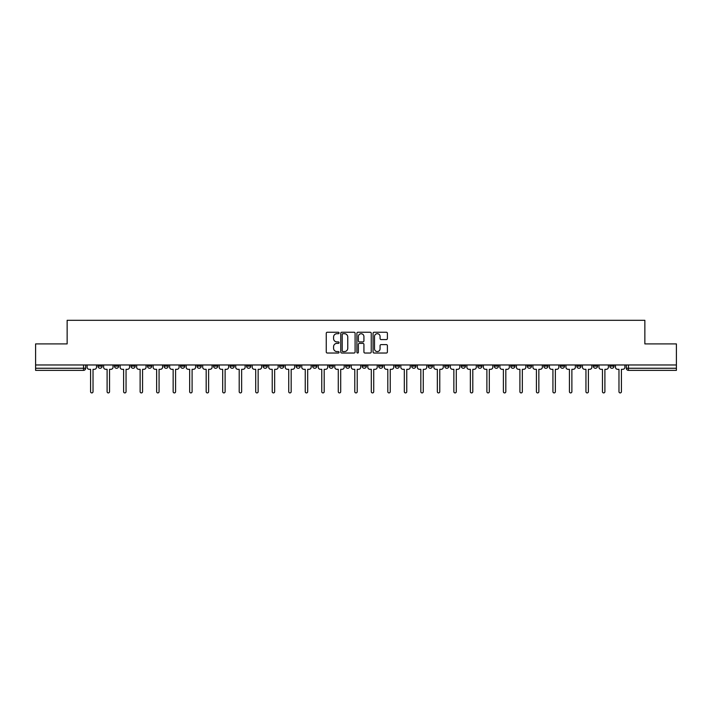 <?xml version="1.0" encoding="UTF-8"?>
<svg xmlns="http://www.w3.org/2000/svg" width="712" height="712" viewBox="0 0 712 712"><rect width="100%" height="100%" fill="white"/><g stroke="black" fill="none" stroke-linecap="round" stroke-linejoin="round"><path stroke-width="1.07" d="M339.063 332.976A0.73 0.73 0 0 0 338.333 332.246L327.298 332.246A1.041 1.041 0 0 0 326.256 333.287L326.256 351.986A1.041 1.041 0 0 0 327.298 353.027L338.333 353.027A0.73 0.73 0 0 0 339.063 352.298A0.73 0.73 0 0 0 338.333 351.568L336.91 351.568A3.329 3.329 0 0 1 333.581 348.248L333.581 346.691A3.329 3.329 0 0 1 336.91 343.362L338.333 343.362A0.73 0.73 0 0 0 339.063 342.641A0.73 0.73 0 0 0 338.333 341.911L336.91 341.911A3.329 3.329 0 0 1 333.581 338.583L333.581 337.025A3.329 3.329 0 0 1 336.91 333.705L338.333 333.705A0.73 0.73 0 0 0 339.063 332.976M543.772 364.971L543.772 366.137L548.009 366.137A2.118 2.118 0 0 1 545.89 368.255A2.118 2.118 0 0 1 543.772 366.137L543.772 364.971M527.263 364.971L527.263 366.137L531.499 366.137A2.118 2.118 0 0 1 529.381 368.255A2.118 2.118 0 0 1 527.263 366.137L527.263 364.971M428.188 364.971L428.188 366.137L432.424 366.137A2.118 2.118 0 0 1 430.306 368.255A2.118 2.118 0 0 1 428.188 366.137L428.188 364.971M411.678 364.971L411.678 366.137L415.906 366.137A2.118 2.118 0 0 1 413.797 368.255A2.118 2.118 0 0 1 411.678 366.137L411.678 364.971M395.16 364.971L395.16 366.137L399.396 366.137A2.118 2.118 0 0 1 397.278 368.255A2.118 2.118 0 0 1 395.16 366.137L395.16 364.971M362.141 364.971L362.141 366.137L366.377 366.137A2.118 2.118 0 0 1 364.259 368.255A2.118 2.118 0 0 1 362.141 366.137L362.141 364.971M329.113 366.137L329.113 364.971L329.113 366.137A2.118 2.118 0 0 0 331.231 368.255A2.118 2.118 0 0 1 329.113 366.137L333.35 366.137A2.118 2.118 0 0 1 331.231 368.255A2.118 2.118 0 0 0 333.35 366.137L333.35 364.971L333.35 366.137M312.604 366.137L312.604 364.971L312.604 366.137A2.118 2.118 0 0 0 314.722 368.255A2.118 2.118 0 0 1 312.604 366.137L316.84 366.137A2.118 2.118 0 0 1 314.722 368.255M296.094 366.137L296.094 364.971L296.094 366.137A2.118 2.118 0 0 0 298.203 368.255A2.118 2.118 0 0 1 296.094 366.137L300.322 366.137A2.118 2.118 0 0 1 298.203 368.255A2.118 2.118 0 0 0 300.322 366.137L300.322 364.971L300.322 366.137M279.576 364.971L279.576 366.137L283.812 366.137A2.118 2.118 0 0 1 281.694 368.255A2.118 2.118 0 0 1 279.576 366.137L279.576 364.971M263.066 364.971L263.066 366.137L267.303 366.137A2.118 2.118 0 0 1 265.184 368.255A2.118 2.118 0 0 1 263.066 366.137L263.066 364.971M246.557 364.971L246.557 366.137L250.784 366.137A2.118 2.118 0 0 1 248.675 368.255A2.118 2.118 0 0 1 246.557 366.137L246.557 364.971M230.038 366.137L230.038 364.971L230.038 366.137A2.118 2.118 0 0 0 232.157 368.255A2.118 2.118 0 0 1 230.038 366.137L234.275 366.137A2.118 2.118 0 0 1 232.157 368.255M197.019 366.137L197.019 364.971L197.019 366.137A2.118 2.118 0 0 0 199.138 368.255A2.118 2.118 0 0 1 197.019 366.137L201.247 366.137A2.118 2.118 0 0 1 199.138 368.255A2.118 2.118 0 0 0 201.247 366.137L201.247 364.971L201.247 366.137M180.501 366.137L180.501 364.971L180.501 366.137A2.118 2.118 0 0 0 182.619 368.255A2.118 2.118 0 0 1 180.501 366.137L184.737 366.137A2.118 2.118 0 0 1 182.619 368.255A2.118 2.118 0 0 0 184.737 366.137L184.737 364.971L184.737 366.137M163.991 366.137L163.991 364.971L163.991 366.137A2.118 2.118 0 0 0 166.11 368.255A2.118 2.118 0 0 1 163.991 366.137L168.228 366.137A2.118 2.118 0 0 1 166.11 368.255A2.118 2.118 0 0 0 168.228 366.137L168.228 364.971L168.228 366.137M147.482 366.137L147.482 364.971L147.482 366.137A2.118 2.118 0 0 0 149.6 368.255A2.118 2.118 0 0 1 147.482 366.137L151.718 366.137A2.118 2.118 0 0 1 149.6 368.255M130.972 366.137L130.972 364.971L130.972 366.137A2.118 2.118 0 0 0 133.082 368.255A2.118 2.118 0 0 1 130.972 366.137L135.2 366.137A2.118 2.118 0 0 1 133.082 368.255A2.118 2.118 0 0 0 135.2 366.137L135.2 364.971L135.2 366.137M114.454 366.137L114.454 364.971L114.454 366.137A2.118 2.118 0 0 0 116.572 368.255A2.118 2.118 0 0 1 114.454 366.137L118.69 366.137A2.118 2.118 0 0 1 116.572 368.255A2.118 2.118 0 0 0 118.69 366.137L118.69 364.971L118.69 366.137M386.367 339.571A1.041 1.041 0 0 0 387.399 338.529L387.399 333.287A1.041 1.041 0 0 0 386.367 332.246L374.103 332.246A1.041 1.041 0 0 0 373.061 333.287L373.061 351.986A1.041 1.041 0 0 0 374.103 353.027L386.367 353.027A1.041 1.041 0 0 0 387.399 351.986L387.399 345.649A1.041 1.041 0 0 0 386.367 344.608L381.116 344.608A1.041 1.041 0 0 0 380.075 345.649L380.075 348.791A2.777 2.777 0 0 1 377.298 351.568A2.777 2.777 0 0 1 374.521 348.791L374.521 336.482A2.777 2.777 0 0 1 377.298 333.705A2.777 2.777 0 0 1 380.075 336.482L380.075 338.529A1.041 1.041 0 0 0 381.116 339.571L386.367 339.571M35.6 364.971L35.6 343.905L67.142 343.905L67.142 320.302L644.858 320.302L644.858 343.905L676.4 343.905L676.4 364.971L35.6 364.971L35.6 368.255L85.662 368.255L85.662 364.971L85.662 368.255A2.118 2.118 0 0 1 83.553 370.365L35.6 370.365L35.6 368.255M355.092 333.287A1.041 1.041 0 0 0 354.051 332.246L341.796 332.246A1.041 1.041 0 0 0 340.754 333.287L340.754 351.986A1.041 1.041 0 0 0 341.796 353.027L354.051 353.027A1.041 1.041 0 0 0 355.092 351.986L355.092 333.287M357.949 332.246L370.204 332.246A1.041 1.041 0 0 1 371.246 333.287L371.246 351.986A1.041 1.041 0 0 1 370.204 353.027L364.962 353.027A1.041 1.041 0 0 1 363.921 351.986L363.921 344.403A1.041 1.041 0 0 0 362.88 343.362L359.4 343.362A1.041 1.041 0 0 0 358.367 344.403L358.367 352.298A0.73 0.73 0 0 1 357.638 353.027A0.73 0.73 0 0 1 356.908 352.298L356.908 333.287A1.041 1.041 0 0 1 357.949 332.246M626.337 364.971L626.337 368.255L676.4 368.255L676.4 370.365L628.447 370.365A2.118 2.118 0 0 1 626.337 368.255A2.118 2.118 0 0 0 628.447 370.365L628.447 364.971M676.4 364.971L676.4 368.255M614.056 364.971L614.056 366.137A2.118 2.118 0 0 1 611.937 368.255A2.118 2.118 0 0 1 609.819 366.137L614.056 366.137M609.819 364.971L609.819 366.137M597.546 364.971L597.546 366.137A2.118 2.118 0 0 1 595.428 368.255A2.118 2.118 0 0 1 593.31 366.137A2.118 2.118 0 0 0 595.428 368.255M593.31 364.971L593.31 366.137L597.546 366.137M581.028 364.971L581.028 366.137A2.118 2.118 0 0 1 578.918 368.255A2.118 2.118 0 0 1 576.8 366.137L581.028 366.137M576.8 364.971L576.8 366.137M564.518 364.971L564.518 366.137A2.118 2.118 0 0 1 562.4 368.255A2.118 2.118 0 0 1 560.282 366.137L564.518 366.137M560.282 364.971L560.282 366.137M548.009 364.971L548.009 366.137M531.499 364.971L531.499 366.137L531.499 364.971M514.981 364.971L514.981 366.137A2.118 2.118 0 0 1 512.862 368.255A2.118 2.118 0 0 1 510.753 366.137L514.981 366.137M510.753 364.971L510.753 366.137M498.471 364.971L498.471 366.137A2.118 2.118 0 0 1 496.353 368.255A2.118 2.118 0 0 1 494.235 366.137L498.471 366.137M494.235 364.971L494.235 366.137M481.962 364.971L481.962 366.137A2.118 2.118 0 0 1 479.844 368.255A2.118 2.118 0 0 1 477.725 366.137L481.962 366.137M477.725 364.971L477.725 366.137M465.443 364.971L465.443 366.137A2.118 2.118 0 0 1 463.325 368.255A2.118 2.118 0 0 1 461.216 366.137L465.443 366.137M461.216 364.971L461.216 366.137M448.934 364.971L448.934 366.137A2.118 2.118 0 0 1 446.816 368.255A2.118 2.118 0 0 1 444.697 366.137L448.934 366.137M444.697 364.971L444.697 366.137M432.424 364.971L432.424 366.137A2.118 2.118 0 0 1 430.306 368.255M415.906 364.971L415.906 366.137M399.396 366.137L399.396 364.971L399.396 366.137A2.118 2.118 0 0 1 397.278 368.255M382.887 364.971L382.887 366.137A2.118 2.118 0 0 1 380.769 368.255A2.118 2.118 0 0 1 378.651 366.137A2.118 2.118 0 0 0 380.769 368.255A2.118 2.118 0 0 0 382.887 366.137L378.651 366.137L378.651 364.971M366.377 366.137L366.377 364.971L366.377 366.137A2.118 2.118 0 0 1 364.259 368.255M349.859 364.971L349.859 366.137A2.118 2.118 0 0 1 347.741 368.255A2.118 2.118 0 0 1 345.623 366.137A2.118 2.118 0 0 0 347.741 368.255M345.623 364.971L345.623 366.137L349.859 366.137M316.84 364.971L316.84 366.137L316.84 364.971M283.812 366.137L283.812 364.971L283.812 366.137A2.118 2.118 0 0 1 281.694 368.255M267.303 366.137L267.303 364.971L267.303 366.137A2.118 2.118 0 0 1 265.184 368.255M250.784 366.137L250.784 364.971L250.784 366.137A2.118 2.118 0 0 1 248.675 368.255M234.275 364.971L234.275 366.137L234.275 364.971M217.765 366.137L217.765 364.971L217.765 366.137A2.118 2.118 0 0 1 215.647 368.255A2.118 2.118 0 0 1 213.529 366.137L217.765 366.137A2.118 2.118 0 0 1 215.647 368.255M213.529 364.971L213.529 366.137M151.718 364.971L151.718 366.137L151.718 364.971M102.181 364.971L102.181 366.137A2.118 2.118 0 0 1 100.063 368.255A2.118 2.118 0 0 1 97.945 366.137A2.118 2.118 0 0 0 100.063 368.255A2.118 2.118 0 0 0 102.181 366.137L102.181 364.971M97.945 364.971L97.945 366.137L102.181 366.137M83.553 364.971L83.553 370.365A2.118 2.118 0 0 0 85.662 368.255M342.935 333.705A0.73 0.73 0 0 0 342.205 334.426L342.205 350.847A0.73 0.73 0 0 0 342.935 351.568L344.439 351.568A3.329 3.329 0 0 0 347.767 348.248L347.767 337.025A3.329 3.329 0 0 0 344.439 333.705L342.935 333.705M363.921 336.536A2.777 2.777 0 0 0 361.144 333.75A2.777 2.777 0 0 0 358.367 336.536L358.367 340.87A1.041 1.041 0 0 0 359.4 341.911L362.88 341.911A1.041 1.041 0 0 0 363.921 340.87L363.921 336.536M87.095 364.971L87.095 367.196A2.118 2.118 139.8 0 0 89.214 369.314L90.584 369.314L90.584 391.698A1.219 1.219 139.8 0 0 91.803 392.917A1.219 1.219 139.8 0 0 93.023 391.698L93.023 369.314L94.402 369.314A2.118 2.118 139.8 0 0 96.512 367.196L96.512 364.971M103.605 364.971L103.605 367.196A2.118 2.118 139.8 0 0 105.723 369.314L107.103 369.314L107.103 391.698A1.219 1.219 139.8 0 0 108.313 392.917A1.219 1.219 139.8 0 0 109.532 391.698L109.532 369.314L110.912 369.314A2.118 2.118 139.8 0 0 113.03 367.196L113.03 364.971M120.123 364.971L120.123 367.196A2.118 2.118 139.8 0 0 122.233 369.314L123.612 369.314L123.612 391.698A1.219 1.219 139.8 0 0 124.831 392.917A1.219 1.219 139.8 0 0 126.051 391.698L126.051 369.314L127.421 369.314A2.118 2.118 139.8 0 0 129.54 367.196L129.54 364.971M136.633 364.971L136.633 367.196A2.118 2.118 139.8 0 0 138.751 369.314L140.122 369.314L140.122 391.698A1.219 1.219 139.8 0 0 141.341 392.917A1.219 1.219 139.8 0 0 142.56 391.698L142.56 369.314L143.931 369.314A2.118 2.118 139.8 0 0 146.049 367.196L146.049 364.971M153.142 364.971L153.142 367.196A2.118 2.118 139.8 0 0 155.26 369.314L156.64 369.314L156.64 391.698A1.219 1.219 139.8 0 0 157.85 392.917A1.219 1.219 139.8 0 0 159.07 391.698L159.07 369.314L160.449 369.314A2.118 2.118 139.8 0 0 162.567 367.196L162.567 364.971M169.652 364.971L169.652 367.196A2.118 2.118 139.8 0 0 171.77 369.314L173.15 369.314L173.15 391.698A1.219 1.219 139.8 0 0 174.369 392.917A1.219 1.219 139.8 0 0 175.579 391.698L175.579 369.314L176.959 369.314A2.118 2.118 139.8 0 0 179.077 367.196L179.077 364.971M186.17 364.971L186.17 367.196A2.118 2.118 139.8 0 0 188.288 369.314L189.659 369.314L189.659 391.698A1.219 1.219 139.8 0 0 190.878 392.917A1.219 1.219 139.8 0 0 192.098 391.698L192.098 369.314L193.468 369.314A2.118 2.118 139.8 0 0 195.586 367.196L195.586 364.971M202.68 364.971L202.68 367.196A2.118 2.118 139.8 0 0 204.798 369.314L206.177 369.314L206.177 391.698A1.219 1.219 139.8 0 0 207.388 392.917A1.219 1.219 139.8 0 0 208.607 391.698L208.607 369.314L209.987 369.314A2.118 2.118 139.8 0 0 212.105 367.196L212.105 364.971M219.189 364.971L219.189 367.196A2.118 2.118 139.8 0 0 221.307 369.314L222.687 369.314L222.687 391.698A1.219 1.219 139.8 0 0 223.906 392.917A1.219 1.219 139.8 0 0 225.117 391.698L225.117 369.314L226.496 369.314A2.118 2.118 139.8 0 0 228.614 367.196L228.614 364.971M235.708 364.971L235.708 367.196A2.118 2.118 139.8 0 0 237.826 369.314L239.196 369.314L239.196 391.698A1.219 1.219 139.8 0 0 240.416 392.917A1.219 1.219 139.8 0 0 241.635 391.698L241.635 369.314L243.006 369.314A2.118 2.118 139.8 0 0 245.124 367.196L245.124 364.971M252.217 364.971L252.217 367.196A2.118 2.118 139.8 0 0 254.335 369.314L255.706 369.314L255.706 391.698A1.219 1.219 139.8 0 0 256.925 392.917A1.219 1.219 139.8 0 0 258.144 391.698L258.144 369.314L259.524 369.314A2.118 2.118 139.8 0 0 261.633 367.196L261.633 364.971M268.727 364.971L268.727 367.196A2.118 2.118 139.8 0 0 270.845 369.314L272.224 369.314L272.224 391.698A1.219 1.219 139.8 0 0 273.435 392.917A1.219 1.219 139.8 0 0 274.654 391.698L274.654 369.314L276.034 369.314A2.118 2.118 139.8 0 0 278.152 367.196L278.152 364.971M285.245 364.971L285.245 367.196A2.118 2.118 139.8 0 0 287.354 369.314L288.734 369.314L288.734 391.698A1.219 1.219 139.8 0 0 289.953 392.917A1.219 1.219 139.8 0 0 291.172 391.698L291.172 369.314L292.543 369.314A2.118 2.118 139.8 0 0 294.661 367.196L294.661 364.971M301.755 364.971L301.755 367.196A2.118 2.118 139.8 0 0 303.873 369.314L305.243 369.314L305.243 391.698A1.219 1.219 139.8 0 0 306.463 392.917A1.219 1.219 139.8 0 0 307.682 391.698L307.682 369.314L309.053 369.314A2.118 2.118 139.8 0 0 311.171 367.196L311.171 364.971M318.264 364.971L318.264 367.196A2.118 2.118 139.8 0 0 320.382 369.314L321.762 369.314L321.762 391.698A1.219 1.219 139.8 0 0 322.972 392.917A1.219 1.219 139.8 0 0 324.191 391.698L324.191 369.314L325.571 369.314A2.118 2.118 139.8 0 0 327.689 367.196L327.689 364.971M334.774 364.971L334.774 367.196A2.118 2.118 139.8 0 0 336.892 369.314L338.271 369.314L338.271 391.698A1.219 1.219 139.8 0 0 339.49 392.917A1.219 1.219 139.8 0 0 340.701 391.698L340.701 369.314L342.08 369.314A2.118 2.118 139.8 0 0 344.199 367.196L344.199 364.971M351.292 364.971L351.292 367.196A2.118 2.118 139.8 0 0 353.41 369.314L354.781 369.314L354.781 391.698A1.219 1.219 139.8 0 0 356 392.917A1.219 1.219 139.8 0 0 357.219 391.698L357.219 369.314L358.59 369.314A2.118 2.118 139.8 0 0 360.708 367.196L360.708 364.971M367.801 364.971L367.801 367.196A2.118 2.118 139.8 0 0 369.92 369.314L371.299 369.314L371.299 391.698A1.219 1.219 139.8 0 0 372.51 392.917A1.219 1.219 139.8 0 0 373.729 391.698L373.729 369.314L375.108 369.314A2.118 2.118 139.8 0 0 377.227 367.196L377.227 364.971M384.311 364.971L384.311 367.196A2.118 2.118 139.8 0 0 386.429 369.314L387.809 369.314L387.809 391.698A1.219 1.219 139.8 0 0 389.028 392.917A1.219 1.219 139.8 0 0 390.238 391.698L390.238 369.314L391.618 369.314A2.118 2.118 139.8 0 0 393.736 367.196L393.736 364.971M400.829 364.971L400.829 367.196A2.118 2.118 139.8 0 0 402.947 369.314L404.318 369.314L404.318 391.698A1.219 1.219 139.8 0 0 405.537 392.917A1.219 1.219 139.8 0 0 406.757 391.698L406.757 369.314L408.127 369.314A2.118 2.118 139.8 0 0 410.245 367.196L410.245 364.971M417.339 364.971L417.339 367.196A2.118 2.118 139.8 0 0 419.457 369.314L420.828 369.314L420.828 391.698A1.219 1.219 139.8 0 0 422.047 392.917A1.219 1.219 139.8 0 0 423.266 391.698L423.266 369.314L424.646 369.314A2.118 2.118 139.8 0 0 426.755 367.196L426.755 364.971M433.848 364.971L433.848 367.196A2.118 2.118 139.8 0 0 435.967 369.314L437.346 369.314L437.346 391.698A1.219 1.219 139.8 0 0 438.565 392.917A1.219 1.219 139.8 0 0 439.776 391.698L439.776 369.314L441.155 369.314A2.118 2.118 139.8 0 0 443.273 367.196L443.273 364.971M450.367 364.971L450.367 367.196A2.118 2.118 139.8 0 0 452.476 369.314L453.856 369.314L453.856 391.698A1.219 1.219 139.8 0 0 455.075 392.917A1.219 1.219 139.8 0 0 456.294 391.698L456.294 369.314L457.665 369.314A2.118 2.118 139.8 0 0 459.783 367.196L459.783 364.971M466.876 364.971L466.876 367.196A2.118 2.118 139.8 0 0 468.994 369.314L470.365 369.314L470.365 391.698A1.219 1.219 139.8 0 0 471.584 392.917A1.219 1.219 139.8 0 0 472.804 391.698L472.804 369.314L474.174 369.314A2.118 2.118 139.8 0 0 476.292 367.196L476.292 364.971M483.386 364.971L483.386 367.196A2.118 2.118 139.8 0 0 485.504 369.314L486.883 369.314L486.883 391.698A1.219 1.219 139.8 0 0 488.094 392.917A1.219 1.219 139.8 0 0 489.313 391.698L489.313 369.314L490.693 369.314A2.118 2.118 139.8 0 0 492.811 367.196L492.811 364.971M499.895 364.971L499.895 367.196A2.118 2.118 139.8 0 0 502.013 369.314L503.393 369.314L503.393 391.698A1.219 1.219 139.8 0 0 504.612 392.917A1.219 1.219 139.8 0 0 505.823 391.698L505.823 369.314L507.202 369.314A2.118 2.118 139.8 0 0 509.32 367.196L509.32 364.971M516.414 364.971L516.414 367.196A2.118 2.118 139.8 0 0 518.532 369.314L519.902 369.314L519.902 391.698A1.219 1.219 139.8 0 0 521.122 392.917A1.219 1.219 139.8 0 0 522.341 391.698L522.341 369.314L523.712 369.314A2.118 2.118 139.8 0 0 525.83 367.196L525.83 364.971M532.923 364.971L532.923 367.196A2.118 2.118 139.8 0 0 535.041 369.314L536.421 369.314L536.421 391.698A1.219 1.219 139.8 0 0 537.631 392.917A1.219 1.219 139.8 0 0 538.851 391.698L538.851 369.314L540.23 369.314A2.118 2.118 139.8 0 0 542.348 367.196L542.348 364.971M549.433 364.971L549.433 367.196A2.118 2.118 139.8 0 0 551.551 369.314L552.93 369.314L552.93 391.698A1.219 1.219 139.8 0 0 554.15 392.917A1.219 1.219 139.8 0 0 555.36 391.698L555.36 369.314L556.74 369.314A2.118 2.118 139.8 0 0 558.858 367.196L558.858 364.971M565.951 364.971L565.951 367.196A2.118 2.118 139.8 0 0 568.069 369.314L569.44 369.314L569.44 391.698A1.219 1.219 139.8 0 0 570.659 392.917A1.219 1.219 139.8 0 0 571.878 391.698L571.878 369.314L573.249 369.314A2.118 2.118 139.8 0 0 575.367 367.196L575.367 364.971M582.461 364.971L582.461 367.196A2.118 2.118 139.8 0 0 584.579 369.314L585.949 369.314L585.949 391.698A1.219 1.219 139.8 0 0 587.169 392.917A1.219 1.219 139.8 0 0 588.388 391.698L588.388 369.314L589.767 369.314A2.118 2.118 139.8 0 0 591.877 367.196L591.877 364.971M598.97 364.971L598.97 367.196A2.118 2.118 139.8 0 0 601.088 369.314L602.468 369.314L602.468 391.698A1.219 1.219 139.8 0 0 603.687 392.917A1.219 1.219 139.8 0 0 604.897 391.698L604.897 369.314L606.277 369.314A2.118 2.118 139.8 0 0 608.395 367.196L608.395 364.971M615.488 364.971L615.488 367.196A2.118 2.118 139.8 0 0 617.598 369.314L618.977 369.314L618.977 391.698A1.219 1.219 139.8 0 0 620.197 392.917A1.219 1.219 139.8 0 0 621.416 391.698L621.416 369.314L622.786 369.314A2.118 2.118 139.8 0 0 624.905 367.196L624.905 364.971"/></g></svg>
